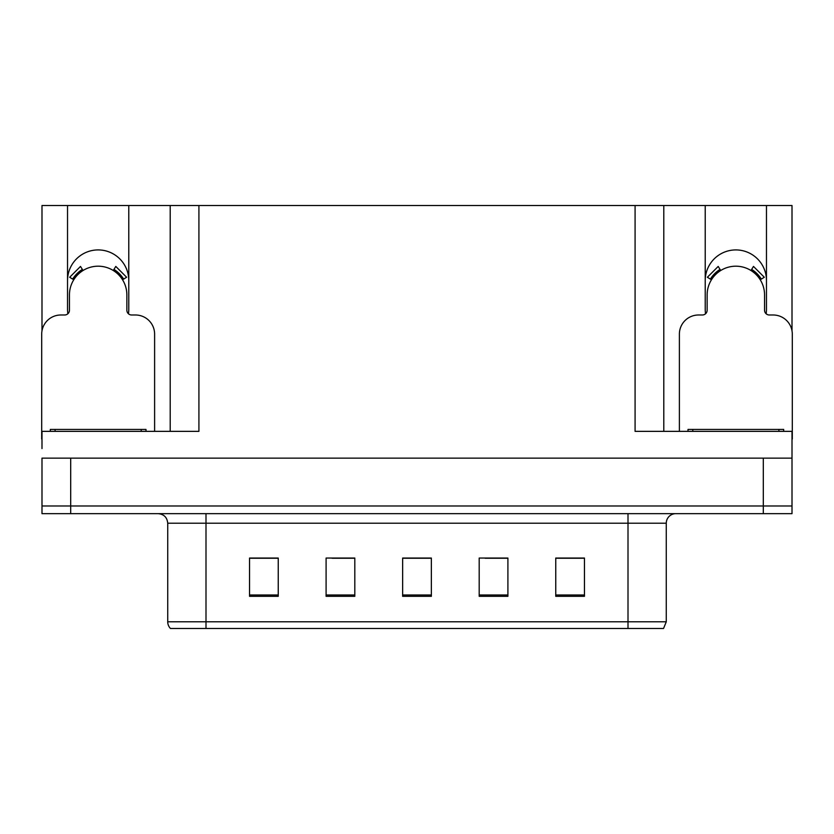 <?xml version="1.0" encoding="UTF-8"?>
<svg xmlns="http://www.w3.org/2000/svg" width="834" height="834" viewBox="0 0 834 834"><rect width="100%" height="100%" fill="white"/><g stroke="black" fill="none" stroke-linecap="round" stroke-linejoin="round"><path stroke-width="1.25" d="M766.133 313.761A30.618 30.618 0 0 0 766.467 309.247L766.467 205.518L792.008 205.518L792.008 330.827M128.446 313.761A30.618 30.618 0 0 0 128.78 309.247L128.78 205.518L170.209 205.518L170.209 431.355M766.467 280.547A30.618 30.618 0 0 0 735.838 249.919A30.618 30.618 0 0 0 705.22 280.547M67.533 280.547A30.618 30.618 0 0 1 98.162 249.919A30.618 30.618 0 0 1 128.78 280.547M170.209 205.518L635.081 205.518L635.081 431.355L792.008 431.355L792.008 458.147L41.992 458.147L41.992 505.988L70.692 505.988L41.992 505.988L41.992 513.65L70.692 513.65L70.692 505.988L763.308 505.988L70.692 505.988L70.692 458.147M41.992 448.577L41.992 431.355L198.919 431.355L198.919 205.518M67.867 313.761A30.618 30.618 0 0 1 67.533 309.247L67.533 205.518L41.992 205.518L41.992 330.827M70.692 513.65L792.008 513.65L792.008 505.988L763.308 505.988L792.008 505.988L792.008 448.577M635.081 205.518L663.791 205.518L663.791 431.355M663.791 205.518L705.22 205.518L705.22 309.247A30.618 30.618 0 0 0 705.554 313.761M766.467 205.518L705.22 205.518M67.533 205.518L128.78 205.518M666.272 621.778L663.541 628.482L628.002 628.482L628.002 621.778L666.272 621.778L666.272 523.22A9.57 9.57 0 0 1 675.842 513.65M167.728 621.778L205.998 621.778L205.998 628.482L628.002 628.482L170.459 628.482A9.57 9.57 0 0 1 167.728 621.778L167.728 523.22C167.154 517.403 163.964 514.213 158.158 513.65M584.457 596.32L584.457 558.05L555.757 558.05L555.757 596.32L584.457 596.32M507.906 596.32L507.906 558.05L479.196 558.05L479.196 596.32L507.906 596.32M278.243 596.32L278.243 558.05L249.543 558.05L249.543 596.32L278.243 596.32M354.804 596.32L354.804 558.05L326.094 558.05L326.094 596.32L354.804 596.32M431.355 596.32L431.355 558.05L402.645 558.05L402.645 596.32L431.355 596.32M792.008 513.65L792.008 505.988M572.635 558.238L565.15 558.05M353.887 558.238L346.402 558.238M332.047 558.238L354.804 558.238M266.38 558.238L258.894 558.238M507.041 558.238L499.483 558.238M485.127 558.238L507.906 558.238M419.544 558.238L411.986 558.238M431.355 558.238L402.645 558.238M278.243 558.238L249.543 558.238M584.457 558.238L555.757 558.238M154.613 431.355L154.613 334.132A19.14 19.14 0 0 0 135.473 314.991L131.647 314.991A4.785 4.785 0 0 1 126.862 310.206L126.862 294.902A28.71 28.71 0 0 0 98.162 266.192A28.71 28.71 0 0 0 69.451 294.902L69.451 310.206A4.785 4.785 0 0 1 64.666 314.991L60.84 314.991A19.14 19.14 0 0 0 41.7 334.132L41.7 439.007A19.14 19.14 0 0 1 41.992 439.007M113.278 270.497L115.801 266.432L126.622 277.253L122.556 279.776M73.757 279.776L69.691 277.253L80.512 266.432L83.035 270.497M50.311 431.355L50.311 429.437L146.002 429.437L146.002 431.355M792.008 439.007A19.14 19.14 0 0 1 792.3 439.007L792.3 334.132A19.14 19.14 0 0 0 773.16 314.991L769.334 314.991A4.785 4.785 0 0 1 764.549 310.206L764.549 294.902A28.71 28.71 0 0 0 735.838 266.192A28.71 28.71 0 0 0 707.138 294.902L707.138 310.206A4.785 4.785 0 0 1 702.353 314.991L698.527 314.991A19.14 19.14 0 0 0 679.387 334.132L679.387 431.355M750.965 270.497L753.488 266.432L764.309 277.253L760.243 279.776M711.444 279.776L707.378 277.253L718.199 266.432L720.722 270.497M687.998 431.355L687.998 429.437L783.689 429.437L783.689 431.355M763.308 458.147L763.308 513.65M628.002 513.65L628.002 523.22L167.728 523.22M666.272 523.22L628.002 523.22L628.002 621.778L205.998 621.778L205.998 513.65M431.355 594.996L402.645 594.996M354.804 594.996L326.094 594.996M278.243 594.996L249.543 594.996M507.906 594.996L479.196 594.996M584.457 594.996L555.757 594.996M123.651 279.098A29.993 29.993 0 0 0 113.956 269.403M82.358 269.403A29.993 29.993 0 0 0 72.662 279.098M122.827 279.609A29.023 29.023 0 0 0 113.445 270.226M82.868 270.226A29.023 29.023 0 0 0 73.486 279.609M141.217 429.437L141.217 431.355M55.096 429.437L55.096 431.355M761.338 279.098A29.993 29.993 0 0 0 751.643 269.403M720.044 269.403A29.993 29.993 0 0 0 710.349 279.098M760.514 279.609A29.023 29.023 0 0 0 751.132 270.226M720.555 270.226A29.023 29.023 0 0 0 711.173 279.609M778.904 429.437L778.904 431.355M692.783 429.437L692.783 431.355"/></g></svg>
